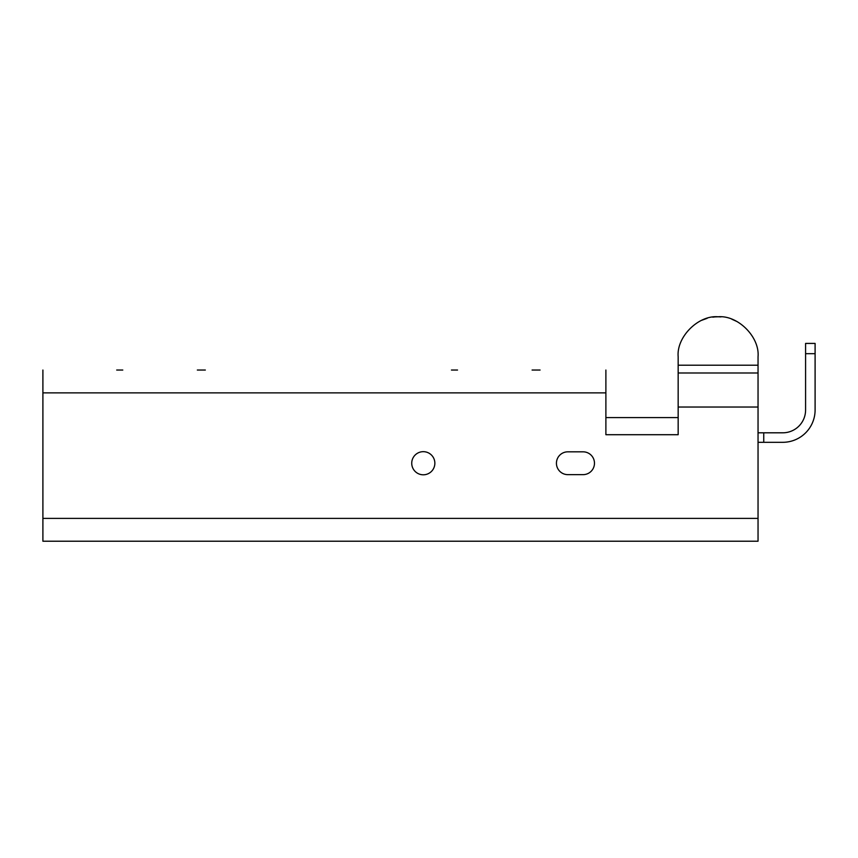<?xml version="1.0" encoding="UTF-8"?>
<svg xmlns="http://www.w3.org/2000/svg" width="858" height="858" viewBox="0 0 858 858"><rect width="100%" height="100%" fill="white"/><g stroke="black" fill="none" stroke-linecap="round" stroke-linejoin="round"><path stroke-width="1.29" d="M605.887 417.589L678.163 417.589M116.699 370.034L122.78 370.034M540.079 370.034L532.089 370.034M457.529 370.034L451.447 370.034M205.33 370.034L197.34 370.034M42.9 518.393L42.9 541.216L758.043 541.216L758.043 518.393L42.9 518.393L42.9 370.034M583.065 451.823A11.411 11.411 0 0 1 594.476 463.234A11.411 11.411 0 0 1 583.065 474.646L567.846 474.646A11.411 11.411 0 0 1 556.434 463.234A11.411 11.411 0 0 1 567.846 451.823L583.065 451.823M423.294 474.796A11.562 11.562 0 0 1 411.733 463.234A11.562 11.562 0 0 1 423.294 451.673A11.562 11.562 0 0 1 434.856 463.234A11.562 11.562 0 0 1 423.294 474.796M605.887 370.034L605.887 434.706L678.163 434.706L678.163 356.724C676.372 336.969 698.337 314.993 718.103 316.784L720.977 316.892M715.229 316.892L718.103 316.784C737.859 314.993 759.823 336.969 758.043 356.724L758.043 365.218L678.163 365.218L678.163 356.724M758.043 365.218L758.043 518.393M731.917 319.251L737.129 321.611M701.758 320.281L707.153 318.318M712.741 317.149L715.111 316.892M758.043 407.035L678.163 407.035M758.043 442.31L782.764 442.31A32.336 32.336 0 0 0 815.1 409.985L815.1 343.414L805.587 343.414L805.587 353.678L815.1 353.678M805.587 353.678L805.587 409.985A22.823 22.823 0 0 1 782.764 432.807L763.749 432.807L763.749 442.31L782.764 442.31M763.749 432.807L758.043 432.807M758.043 372.994L678.163 372.994M605.887 392.867L42.9 392.867"/></g></svg>
